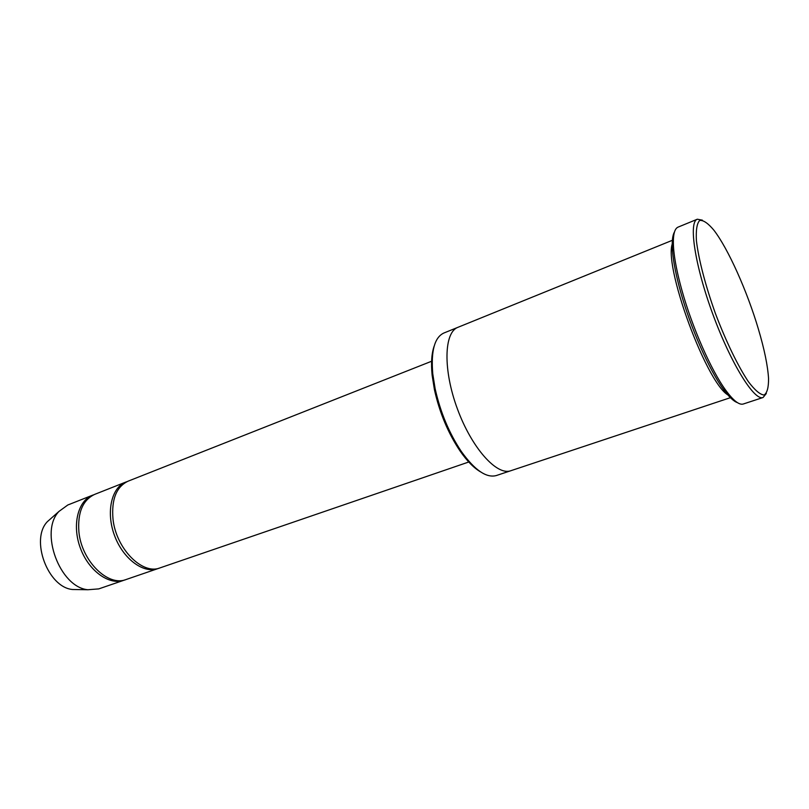 <?xml version="1.0" encoding="UTF-8"?>
<svg xmlns="http://www.w3.org/2000/svg" width="809" height="809" viewBox="0 0 809 809"><rect width="100%" height="100%" fill="white"/><g stroke="black" fill="none" stroke-linecap="round" stroke-linejoin="round"><path stroke-width="1.21" d="M157.765 568.656L126.133 579.507C108.072 587 81.537 561.052 78.898 531.847C77.492 512.501 82.771 500.002 94.724 494.36L125.83 482.063C111.49 487.423 105.797 512.168 114.484 535.437C122.978 558.776 143.385 573.905 157.765 568.656L158.908 568.221M126.983 481.658L125.83 482.063M480.627 471.92C473.922 468.037 467.056 461.059 460.058 450.987C448.075 433.078 439.53 412.63 434.423 389.645L432.137 375.295C430.924 363.079 431.612 353.321 434.19 346.009M673.361 239.899L457.924 327.321C443.919 332.347 442.938 369.935 457.429 408.96C471.748 448.044 496.898 475.995 510.813 470.727L731.427 397.34M510.621 470.787L496.382 475.53C486.492 478.261 474.832 470.282 461.423 451.614C449.137 433.23 440.369 412.246 435.121 388.644L432.775 373.92C430.853 351.015 434.534 337.383 443.828 333.035L457.732 327.402M673.331 241.8C660.538 259.831 708.724 390.504 730.163 395.904M758.417 329.182C747.283 291.473 728.211 248.717 713.851 230.15C708.037 223.203 703.314 219.977 699.694 220.463C696.923 223.324 695.831 230.09 696.418 240.758C698.592 259.295 705.478 285.789 715.52 313.771C726.057 341.58 738.02 366.194 748.396 381.706C754.878 390.211 760.106 394.64 764.07 395.014C767.144 393.032 768.631 387.521 768.55 378.46C767.741 365.678 764.374 349.255 758.417 329.182M469.341 461.808L160.071 567.867C142.414 575.26 115.95 548.613 112.987 518.963C111.359 499.325 116.405 486.735 128.095 481.173L432.178 361.026M93.652 494.815L92.539 495.219C77.897 500.7 71.819 525.193 80.344 548.027C88.687 570.932 109.215 585.615 123.908 580.265L125.011 579.851M92.539 495.219L67.814 504.988L59.006 511.389C39.176 531.493 59.765 587.334 87.908 589.741L98.759 588.891L123.908 580.265M51.897 517.669L47.428 521.603C30.034 539.249 47.782 587.364 72.466 589.498L78.422 589.589M737.393 402.609C733.642 401.355 728.98 396.906 723.408 389.24C709.149 369.855 690.562 327.776 680.571 291.644C676.122 275.647 673.442 262.187 672.522 251.255C671.783 241.81 672.431 235.399 674.473 232.011M763.069 397.502L743.289 404.004C739.224 405.258 733.369 400.667 725.734 390.231C711.192 370.411 692.16 327.291 681.916 290.31C677.355 273.927 674.605 260.154 673.644 249C672.683 236.097 674.15 228.805 678.053 227.127L697.318 219.219C688.328 221.979 694.88 265.696 713.012 314.701C731.043 363.747 754.443 401.244 763.069 397.502L766.325 393.498M702.394 220.159L697.318 219.219M460.058 450.987L461.423 451.614M432.137 375.295L432.775 373.92M72.466 589.498L87.908 589.741M47.428 521.603L59.006 511.389M723.408 389.24L725.734 390.231M672.522 251.255L673.644 249"/></g></svg>
